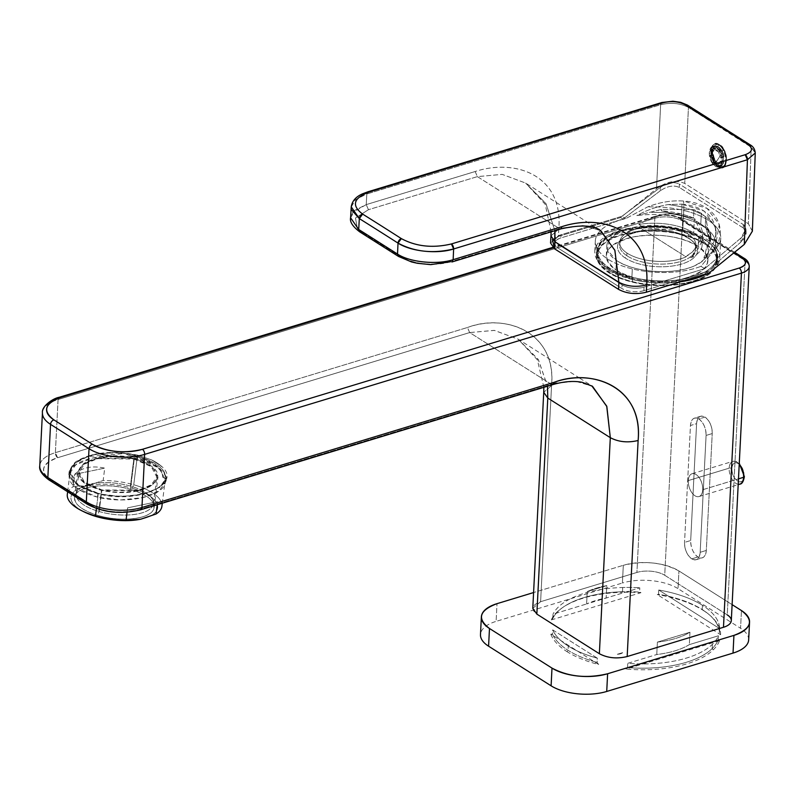 <?xml version="1.0" encoding="UTF-8"?>
<svg xmlns="http://www.w3.org/2000/svg" width="795" height="795" viewBox="0 0 795 795"><rect width="100%" height="100%" fill="white"/><g stroke="black" fill="none" stroke-linecap="round" stroke-linejoin="round"><path stroke-width="0.6" stroke-dasharray="3.98 2.98" d="M551.094 231.862L545.231 204.355L525.634 183.079L546.066 203.778L554.89 230.709L545.917 203.53L525.634 183.079L502.211 174.383L477.388 176.619L559.501 228.642L450.566 261.734L559.501 228.642L477.388 176.619L475.162 171.521C516.174 158.086 563.546 175.794 558.776 229.228L558.368 236.433L620.617 217.532L656.511 188.783C666.478 181.459 675.889 179.68 684.724 183.426L748.373 223.753L684.724 183.426L688.45 107.434L751.195 147.194L719.833 127.13L718.799 124.765L719.833 127.13L688.45 107.434L684.724 183.426C675.879 179.68 666.478 181.459 656.511 188.783L620.617 217.532L623.022 219.052L560.773 237.963L561.161 234.724L560.773 237.963C553.668 240.656 552.664 243.966 557.762 247.891L558.219 244.423A15.522 6.996 -177.1 0 1 555.089 239.543A15.522 6.996 -177.1 0 1 561.161 234.724L621.948 216.26L625.695 218.625L621.948 216.26L561.161 234.724C554.224 237.347 553.25 240.587 558.219 244.423L622.187 284.948C628.626 288.347 635.871 289.082 643.92 287.154L704.708 268.69L700.971 266.325A62.576 28.213 -177.1 0 1 632.313 268.919A62.576 28.213 -177.1 0 1 618.043 264.347A62.576 28.213 -177.1 0 1 625.695 218.625A62.576 28.213 2.9 0 0 595.306 240.984A62.576 28.213 2.9 0 0 618.043 264.347A62.576 28.213 2.9 0 0 632.313 268.919A62.576 28.213 2.9 0 0 700.971 266.325L714.794 249.541L719.276 224.558L707.073 208.399L683.581 201.036C671.656 200.221 659.651 202.198 647.577 206.948L625.695 218.625L647.577 206.948C659.81 202.168 671.805 200.201 683.581 201.036C713.532 202.695 729.234 226.337 714.794 249.541A62.576 28.213 2.9 0 0 720.747 238.371A62.576 28.213 2.9 0 0 683.74 210.446A39.73 13.714 103.6 0 0 683.581 201.036A39.73 13.714 103.6 0 1 683.74 210.446A62.576 28.213 2.9 0 0 647.577 206.948A62.576 28.213 2.9 0 1 683.74 210.446L682.756 229.854L651.194 226.267L621.233 230.093L606.883 235.867L595.853 246.877L596.836 259.409L609.646 270.996L631.787 279.383C660.148 286.588 697.155 282.533 711.843 270.598C730.039 257.57 715.58 237.288 682.756 229.854L683.74 210.446A62.576 28.213 2.9 0 1 720.747 238.371A62.576 28.213 2.9 0 1 714.794 249.541L700.971 266.325L704.708 268.69L643.92 287.154L643.97 290.682L706.228 271.771L740.94 242.068L740.88 238.083L704.708 268.69L740.88 238.083L740.94 242.068L706.228 271.771L643.97 290.682C635.732 292.649 628.318 291.894 621.72 288.416A15.89 7.165 2.9 0 0 643.97 290.682L643.92 287.154A15.522 6.996 2.9 0 1 622.187 284.948L621.72 288.416L622.187 284.948L558.219 244.423L557.762 247.891L621.72 288.416L557.762 247.891A15.89 7.165 -177.1 0 1 554.552 242.902A15.89 7.165 -177.1 0 1 560.773 237.963L623.022 219.052L620.617 217.532L558.368 236.433L552.386 239.563M657.435 216.25C665.683 214.282 673.097 215.038 679.685 218.506L733.884 252.84L679.685 218.506A3.975 2.773 -57.6 0 1 681.633 218.695A3.975 2.773 122.4 0 0 679.685 218.506A15.89 7.165 -177.1 0 0 657.435 216.25L553.26 247.891L657.435 216.25A3.975 2.216 73.1 0 0 656.104 215.992A3.975 2.216 73.1 0 1 657.435 216.25M654.851 218.267A19.865 8.954 -177.1 0 1 682.667 221.089A3.975 2.773 122.4 0 0 681.633 218.695A3.975 2.773 -57.6 0 1 682.667 221.089L664.719 575.262L727.246 614.873L745.183 260.7L682.667 221.089L664.719 575.262A19.865 8.954 2.9 0 0 636.914 572.44L654.851 218.267A3.975 2.216 73.1 0 1 656.104 215.992A3.975 2.216 73.1 0 0 654.851 218.267L58.075 399.527A39.73 17.917 2.9 0 0 42.443 412.754A39.73 17.917 -177.1 0 1 58.075 399.527L55.382 452.653A39.73 17.917 2.9 0 0 39.75 465.88A39.73 17.917 2.9 0 1 55.382 452.653L58.075 399.527L654.851 218.267L636.914 572.44L540.61 601.696L636.914 572.44A19.865 8.954 -177.1 0 1 664.719 575.262L727.246 614.873L745.183 260.7A3.975 2.773 122.4 0 0 744.18 258.325A3.975 2.773 -57.6 0 1 745.183 260.7L682.667 221.089A19.865 8.954 -177.1 0 0 654.851 218.267M749.238 266.504A19.865 8.954 2.9 0 0 745.183 260.7M694.522 418.12A12.909 7.195 73.1 0 0 690.457 425.524L696.599 423.656L690.686 540.53L696.599 423.656C697.424 416.958 700.216 414.771 704.996 417.097C709.716 420.784 712.121 426.279 712.231 433.563L706.308 550.438C705.493 557.136 702.691 559.322 697.911 556.997C693.2 553.31 690.785 547.815 690.686 540.53L684.535 542.399L690.686 540.53A12.909 7.195 73.1 0 0 697.911 556.997L691.769 558.865A12.909 7.195 73.1 0 1 684.535 542.399C684.644 549.683 687.059 555.168 691.769 558.865L697.911 556.997A12.909 7.195 73.1 0 0 702.253 557.842A12.909 7.195 73.1 0 0 706.308 550.438L712.231 433.563L706.089 435.431L700.166 552.306L706.308 550.438L700.166 552.306A12.909 7.195 73.1 0 1 696.102 559.71A12.909 7.195 73.1 0 1 691.769 558.865C696.549 561.191 699.352 559.004 700.166 552.306L706.089 435.431L712.231 433.563A12.909 7.195 73.1 0 0 704.996 417.097L698.855 418.965A12.909 7.195 73.1 0 1 706.089 435.431C705.98 428.137 703.565 422.652 698.855 418.965C694.075 416.64 691.272 418.826 690.457 425.524L684.535 542.399L690.457 425.524L696.599 423.656A12.909 7.195 73.1 0 1 700.663 416.252A12.909 7.195 73.1 0 1 704.996 417.097L698.855 418.965A12.909 7.195 73.1 0 0 694.522 418.12L700.663 416.252M731.301 620.676A19.865 8.954 2.9 0 0 727.246 614.873M543.85 387.334L537.39 359.857L518.171 339.187L538.235 359.41L547.497 386.221L538.444 359.747L518.171 339.187L494.222 330.372L469.666 332.568L551.432 384.363L139.364 509.525A35.755 16.119 -177.1 0 1 89.318 504.457C103.847 512.209 120.522 513.898 139.364 509.525L551.432 384.363L469.666 332.568L57.608 457.721L55.382 452.653A3.975 2.216 -106.9 0 0 57.608 457.721A35.755 16.119 2.9 0 0 50.82 480.061A35.755 16.119 2.9 0 0 50.83 480.071L89.308 504.447L50.83 480.071A3.975 2.773 -57.6 0 1 48.883 479.882L48.863 479.862M551.551 385.645L540.61 601.696L551.551 385.645C556.888 332.608 505.58 312.833 467.45 327.5C507.617 312.962 556.301 332.926 551.551 385.645L543.73 392.263L551.551 385.645M55.382 452.653L467.45 327.5L55.382 452.653M579.774 378.221L518.171 339.187L494.401 330.402L469.666 332.568L57.608 457.721C41.648 463.922 39.382 471.365 50.82 480.061M97.477 497.163C73.498 490.267 64.723 480.945 71.143 469.189C79.093 457.423 112.194 452.097 137.386 458.576C161.365 465.472 170.15 474.794 163.72 486.54C155.77 498.306 122.668 503.642 97.477 497.163L97.904 493.765L76.211 484.284L69.205 471.346L76.072 461.537L92.528 454.7L114.808 452.395L137.813 455.177L151.706 459.957L137.813 455.177C111.946 450.05 91.226 452.276 75.654 461.835C62.845 474.635 70.258 485.278 97.904 493.765C137.764 504.616 184.231 483.887 160.749 465.681L166.523 477.596L159.646 487.405L143.209 494.242L120.929 496.537L97.904 493.765L97.477 497.163L120.492 499.946L142.762 497.64L159.219 490.803L166.095 480.995L159.08 468.056L137.386 458.576L137.813 455.177L137.386 458.576L114.371 455.793L92.091 458.099L75.644 464.936L68.777 474.744L75.783 487.683L97.477 497.163M532.789 608.304L540.61 601.696C531.726 605.055 530.474 609.199 536.844 614.108M469.666 332.568L467.45 327.5L469.666 332.568M552.714 384.641L551.432 384.363L553.708 383.717L551.432 384.363L552.764 384.621M140.665 509.794A3.975 2.216 73.1 0 1 139.364 509.525L140.745 509.764M87.38 504.278A3.975 2.773 122.4 0 0 89.308 504.447A3.975 2.773 -57.6 0 1 87.38 504.278M556.311 383.051L576.107 381.222L591.788 385.853M160.749 465.681A48.674 19.497 7.2 0 0 151.706 459.957L160.749 465.681L151.706 459.957A48.674 19.497 7.2 0 1 160.749 465.681M579.784 378.231L592.494 386.281L575.332 381.173L553.708 383.717M98.312 493.377C74.551 486.51 66.035 477.278 72.752 465.671C82.69 455.585 100.249 451.52 125.421 453.488L128.134 455.207L136.184 456.747C153.673 461.418 162.468 468.185 162.577 477.03L165.29 478.749C162.915 492.661 126.266 500.681 98.312 493.377C126.276 500.681 162.915 492.661 165.29 478.749L162.577 477.03A44.699 17.907 7.2 0 0 136.134 457.125A44.699 17.907 7.2 0 0 128.134 455.207L125.421 453.488L137.326 456.151C157.142 462.332 166.463 469.865 165.29 478.749A47.68 19.1 7.2 0 0 165.509 477.676A47.68 19.1 7.2 0 0 137.326 456.151A47.68 19.1 7.2 0 0 125.421 453.488L87.927 456.529L75.406 462.978L70.189 471.415L77.065 484.085L98.312 493.377L96.414 508.522L98.312 493.377M136.184 456.747L128.134 455.207A44.699 17.907 7.2 0 1 136.134 457.125L136.134 457.125A44.699 17.907 7.2 0 1 162.577 477.03C162.468 468.185 153.673 461.418 136.184 456.747M127.051 512.228L127.607 507.846L157.629 501.635L127.607 507.846L157.629 501.635L157.231 504.765L157.629 501.635L127.607 507.846L127.051 512.228M161.912 506.286A47.68 19.1 7.2 0 0 133.739 484.771L137.326 456.151L133.739 484.771A47.68 19.1 7.2 0 0 103.171 480.478L87.907 485.666A43.755 17.53 7.2 0 0 87.897 485.666A44.083 17.659 7.2 0 0 87.887 485.675A43.705 17.51 7.2 0 0 84.359 512.02A43.705 17.51 7.2 0 1 87.887 485.675L103.171 480.478L104.721 468.126C91.872 465.403 81.865 467.47 74.7 474.327L104.721 468.126L74.7 474.327L73.15 486.689L87.887 485.675L73.15 486.689A47.68 19.1 7.2 0 0 67.307 494.391A47.68 19.1 7.2 0 1 73.15 486.689L74.7 474.327C81.855 467.47 91.862 465.403 104.721 468.126L103.171 480.478A47.68 19.1 7.2 0 1 133.739 484.771L131.881 488.15A43.705 17.51 7.2 0 0 87.907 485.666L87.907 485.666A43.705 17.51 7.2 0 1 131.881 488.15L133.739 484.771A47.68 19.1 7.2 0 1 156.068 513.997M141.013 519.145A43.705 17.51 7.2 0 0 131.881 488.15A43.705 17.51 7.2 0 1 140.804 519.185M130.44 489.322C148.943 495.235 156.506 502.211 153.137 510.241C148.377 519.304 119.916 522.057 98.252 515.538C79.748 509.625 72.186 502.649 75.555 494.619C80.315 485.556 108.776 482.803 130.44 489.322L134.315 458.556L152.193 466.377L157.976 477.04L152.302 485.149L138.777 490.763L101.412 490.386L83.525 482.565L77.741 471.892L83.415 463.793L96.95 458.178L134.315 458.556C114.49 454.521 97.994 455.952 84.826 462.869C71.898 473.621 77.423 482.794 101.412 490.386C121.228 494.42 137.724 492.979 150.891 486.073C163.82 475.311 158.294 466.148 134.315 458.556L130.44 489.322A40.128 16.079 7.2 0 0 74.531 497.422A40.128 16.079 7.2 0 0 98.252 515.538L101.412 490.386L98.252 515.538A40.128 16.079 7.2 0 0 154.16 507.429A40.128 16.079 7.2 0 0 130.44 489.322M133.818 459.033C152.133 464.201 159.378 471.326 155.572 480.399C150.374 490.426 122.837 495.315 101.899 489.909C83.594 484.731 76.34 477.616 80.146 468.533C85.343 458.516 112.88 453.617 133.818 459.033L97.596 458.655L84.429 464.121L78.934 471.972L84.538 482.327L101.899 489.909L138.121 490.286L151.288 484.821L156.784 476.97L151.179 466.615L133.818 459.033L130.42 486.093L133.818 459.033M99.176 511.543L101.899 489.909L99.176 511.543A38.935 15.602 7.2 0 0 153.435 503.672A38.935 15.602 7.2 0 0 130.42 486.093A38.935 15.602 7.2 0 0 76.171 493.963A38.935 15.602 7.2 0 0 99.176 511.543A38.935 15.602 7.2 0 0 150.185 508.88A38.935 15.602 7.2 0 0 130.42 486.093A38.935 15.602 7.2 0 0 79.411 488.756A38.935 15.602 7.2 0 0 99.176 511.543M600.811 230.709L583.918 225.581L561.777 227.986L559.501 228.642L560.833 228.9M450.566 261.734C435.879 266.633 410.687 263.841 400.501 256.646C415.139 264.427 431.824 266.126 450.566 261.734L451.898 261.992M600.742 230.669L525.634 183.079L502.231 174.383L477.388 176.619L368.453 209.701L355.494 218.009L357.382 228.582L361.675 232.051L400.501 256.646L398.553 256.467M560.783 228.91L582.566 225.502L600.295 230.391M660.635 104.741A3.975 2.216 73.1 0 1 661.887 102.495L660.635 104.741L366.833 193.98L660.635 104.741C670.94 102.247 680.212 103.151 688.45 107.434L687.387 105.049L688.45 107.434C680.202 103.151 670.93 102.247 660.635 104.741L656.511 188.783L660.635 104.741M351.221 206.859L355.643 199.515L366.833 193.98A3.975 2.216 73.1 0 1 368.035 191.744M550.547 243.022L558.368 236.433L558.776 229.228L550.955 235.877L558.776 229.228C563.526 174.83 514.971 158.354 475.162 171.521L366.227 204.613L475.162 171.521L477.388 176.619L368.453 209.701L366.227 204.613L352.751 212.494L350.595 217.8L355.017 210.188L366.227 204.613L366.833 193.98L355.544 199.595L351.211 207.058L351.539 209.84M398.613 256.497A3.975 2.773 -57.6 0 0 400.501 256.646L361.675 232.051A3.975 2.773 -57.6 0 1 359.728 231.862L359.668 231.822M368.085 191.734L366.833 193.98L366.227 204.613L368.453 209.701L355.484 218.029L357.392 228.582M357.392 228.592L361.675 232.051M751.195 147.194L750.192 144.839L755.25 152.998L751.195 147.194L751.066 150.851L751.195 147.194M748.661 639.866A39.73 17.917 2.9 0 0 743.911 630.753A39.73 17.917 2.9 0 0 740.562 628.269L741.457 610.56L740.562 628.269L678.036 588.658L678.93 570.949L678.036 588.658A39.73 17.917 -177.1 0 0 622.415 583.013L623.31 565.305L533.584 592.553L623.31 565.305A39.73 17.917 -177.1 0 1 678.93 570.949L732.106 604.637L678.93 570.949C662.454 562.264 643.91 560.376 623.31 565.305L622.415 583.013L496.11 621.372L497.004 603.663L496.11 621.372A39.73 17.917 -177.1 0 0 486.123 626.013A39.73 17.917 -177.1 0 0 480.478 634.599M719.485 640.691L626.072 669.062L627.523 667.581L627.732 663.328L656.759 654.514L657.385 642.121L689.971 632.224L689.344 644.616L718.362 635.801L718.143 640.055L719.485 640.691A85.621 38.607 -177.1 0 1 713.194 649.903A85.621 38.607 -177.1 0 1 626.072 669.062L627.523 667.581A84.429 38.071 2.9 0 0 712.161 648.581L713.194 649.903L712.161 648.581A84.429 38.071 -177.1 0 1 627.523 667.581L627.732 663.328A84.429 38.071 2.9 0 0 712.38 644.328A84.429 38.071 2.9 0 0 718.362 635.801L689.344 644.616A65.558 29.554 -177.1 0 1 656.759 654.514L627.732 663.328A84.429 38.071 2.9 0 0 712.38 644.328A84.429 38.071 2.9 0 0 718.362 635.801L718.143 640.055A84.429 38.071 -177.1 0 1 712.161 648.581L712.38 644.328L712.161 648.581A84.429 38.071 2.9 0 0 718.143 640.055L719.485 640.691M703.138 610.331A85.621 38.607 -177.1 0 1 709.875 615.26A85.621 38.607 -177.1 0 1 720.628 634.718L719.485 632.899L720.628 634.718L657.266 594.571L658.508 594.263L657.266 594.571A85.621 38.607 2.9 0 1 703.138 610.331L702.243 609.556A84.429 38.071 -177.1 0 1 708.892 614.416A84.429 38.071 -177.1 0 1 719.485 632.899L719.694 628.646L658.727 590.019L658.508 594.263A84.429 38.071 -177.1 0 1 702.243 609.556L702.462 605.313A84.429 38.071 2.9 0 0 658.727 590.019L719.694 628.646A84.429 38.071 2.9 0 0 702.462 605.313L702.243 609.556L703.138 610.331M598.655 664.491L550.816 634.181L552.475 634.132L552.684 629.888L597.313 658.161L597.095 662.414L598.655 664.491A85.621 38.607 -177.1 0 1 567.044 651.671L568.047 650.32L568.266 646.067A84.429 38.071 2.9 0 0 597.313 658.161L552.684 629.888L552.475 634.132A84.429 38.071 2.9 0 0 568.047 650.32A84.429 38.071 2.9 0 0 597.095 662.414A84.429 38.071 -177.1 0 1 568.047 650.32A84.429 38.071 -177.1 0 1 552.475 634.132L550.816 634.181A85.621 38.607 2.9 0 0 567.044 651.671L568.047 650.32L568.266 646.067A84.429 38.071 -177.1 0 1 552.684 629.888A84.429 38.071 2.9 0 0 568.266 646.067A84.429 38.071 2.9 0 0 597.313 658.161L597.095 662.414L598.655 664.491M551.273 619.931L640.969 592.682L639.568 592.066L639.786 587.813L606.168 598.029L606.794 585.627L587.247 591.569L586.621 603.962L552.992 614.177L552.773 618.431L551.273 619.931L552.773 618.431A84.429 38.071 -177.1 0 1 622.475 591.758A84.429 38.071 -177.1 0 1 639.568 592.066A84.429 38.071 2.9 0 0 622.475 591.758L622.237 592.275A85.621 38.607 2.9 0 0 562.284 607.787A85.621 38.607 2.9 0 0 551.273 619.931M657.385 642.121A65.558 29.554 2.9 0 0 689.971 632.224L657.385 642.121L656.759 654.514C670.274 652.894 681.136 649.594 689.344 644.616L689.971 632.224A65.558 29.554 -177.1 0 1 657.385 642.121M719.485 632.899A84.429 38.071 2.9 0 0 702.243 609.556A84.429 38.071 2.9 0 0 658.508 594.263L658.727 590.019A84.429 38.071 -177.1 0 1 702.462 605.313A84.429 38.071 2.9 0 1 719.694 628.646L719.485 632.899M586.621 603.962L587.247 591.569L606.794 585.627A65.558 29.554 2.9 0 0 587.247 591.569A65.558 29.554 2.9 0 1 606.794 585.627L606.168 598.029A65.558 29.554 2.9 0 0 586.621 603.962L639.786 587.813L639.568 592.066L640.969 592.682A85.621 38.607 2.9 0 0 622.237 592.275L622.475 591.758A84.429 38.071 2.9 0 0 563.347 607.052A84.429 38.071 2.9 0 0 552.773 618.431L552.992 614.177L586.621 603.962M622.684 587.505L622.475 591.758L622.684 587.505A84.429 38.071 -177.1 0 1 639.786 587.813A84.429 38.071 2.9 0 0 622.684 587.505A84.429 38.071 2.9 0 0 552.992 614.177A84.429 38.071 -177.1 0 1 622.684 587.505M714.655 144.114L715.063 143.984C719.336 143.955 722.089 145.445 723.301 148.446C727.763 158.424 727.405 164.794 722.228 167.556A12.313 6.857 73.1 0 0 722.705 148.397L722.297 148.526A12.313 6.857 73.1 0 0 714.655 144.114A12.313 6.857 73.1 0 0 713.383 144.77C709.706 148.615 710.005 154.767 714.288 163.223L711.227 148.407L713.383 144.77L711.217 148.446L714.218 163.174L713.552 162.667L710.879 149.748L717.428 146.727L712.678 146.369L709.299 152.272L712.221 163.064L715.271 166.215A10.723 5.972 73.1 0 1 712.211 163.064L713.552 162.667L716.613 165.807L715.271 166.215L716.613 165.807L721.284 167.656C726.024 165.171 726.888 159.765 723.877 151.428C727.008 159.924 726.193 165.37 721.443 167.755L721.87 168.053C729.035 167.596 726.779 148.685 719.087 144.491C726.779 148.695 729.025 167.606 721.87 168.053L718.114 167.109L721.87 168.053L721.443 167.755L722.228 167.556A12.313 6.857 73.1 0 1 714.586 163.144A12.313 6.857 73.1 0 1 715.063 143.984A12.313 6.857 73.1 0 1 722.705 148.397A12.313 6.857 73.1 0 1 722.228 167.556A12.313 6.857 73.1 0 1 714.586 163.144L715.828 162.279A59.595 23.602 146.3 0 0 720.439 155.224A59.595 23.602 146.3 0 0 723.321 148.695C715.122 136.67 708.554 152.918 715.828 162.279C724.026 174.314 730.595 158.056 723.321 148.695A59.595 23.602 -33.7 0 1 720.439 155.224A59.595 23.602 -33.7 0 1 715.828 162.279L714.288 163.233L718.114 167.109L714.476 163.373L711.316 148.079L719.087 144.491L717.428 146.727L716.275 147.075C722.496 150.126 724.712 166.374 718.442 167.01C724.523 166.642 722.794 150.633 716.275 147.075C709.836 142.414 706.566 155.254 712.221 163.064L714.218 163.174C710.014 155.432 709.726 149.291 713.383 144.77A12.313 6.857 73.1 0 1 722.297 148.526L722.705 148.397A12.313 6.857 -106.9 0 0 715.063 143.984A12.313 6.857 -106.9 0 0 714.586 163.144L714.288 163.233A12.313 6.857 73.1 0 1 714.288 163.223L714.476 163.373C707.739 154.121 711.445 138.976 719.087 144.491L717.428 146.727L713.84 146.022L710.521 152.729L713.552 162.667L717.686 166.731L721.284 167.656L717.686 166.731L714.218 163.174L717.686 166.731L716.613 165.807L719.773 166.612C725.805 166.254 723.947 150.295 717.428 146.727C724.106 150.643 725.736 166.066 719.773 166.612L721.284 167.656C725.994 165.549 726.849 160.143 723.877 151.428A12.313 6.857 73.1 0 0 722.297 148.526A12.313 6.857 73.1 0 1 723.877 151.428C726.69 156.794 726.63 166.851 721.443 167.755L717.806 166.841L721.443 167.755M719.773 166.612L718.442 167.01A10.723 5.972 -106.9 0 1 715.271 166.215L718.442 167.01M723.251 157.251L723.997 156.227L721.512 149.947C717.865 145.356 714.963 145.088 712.797 149.132L713.662 151.179A7.95 4.422 73.1 0 1 720.856 151.139A7.95 4.422 73.1 0 1 722.983 157.072L721.304 158.126L723.659 157.321L720.518 157.817L722.983 157.072A7.95 4.422 73.1 0 0 720.856 151.139L718.412 151.885L720.886 158.056L721.641 157.042L719.117 150.603L713.035 146.946L710.243 149.818L712.797 149.132A9.938 5.535 -106.9 0 1 715.52 146.35A9.938 5.535 -106.9 0 1 721.512 149.947L719.117 150.603L721.641 157.042L720.886 158.056L723.251 157.251L723.997 156.227L721.641 157.042L723.997 156.227A9.938 5.535 -106.9 0 0 721.512 149.947L719.117 150.603C715.411 145.922 712.449 145.664 710.243 149.818L712.797 149.132L713.393 151L710.839 151.686L713.662 151.179A7.95 4.422 73.1 0 1 715.927 148.297A7.95 4.422 73.1 0 1 720.856 151.139L718.412 151.885C715.212 147.969 712.807 147.979 711.207 151.924L713.662 151.179L711.207 151.924L713.473 149.033L718.412 151.885L720.886 158.056M723.669 162.667L722.804 160.62A7.95 4.422 73.1 0 1 715.609 160.65A7.95 4.422 73.1 0 1 713.483 154.717L712.469 155.572L714.953 161.842C718.591 166.433 721.502 166.712 723.669 162.667A9.938 5.535 -106.9 0 1 721.284 165.34A9.938 5.535 -106.9 0 1 714.953 161.842L712.429 162.687L718.859 166.234L721.304 163.472L723.669 162.667L723.072 160.789L720.34 161.365L723.072 160.789L720.707 161.594L721.304 163.472L723.669 162.667M712.469 155.572L709.905 156.247L712.429 162.687L709.905 156.247L712.469 155.572A9.938 5.535 -106.9 0 0 714.953 161.842L712.429 162.687C716.136 167.367 719.097 167.626 721.304 163.472L720.34 161.365L718.064 164.247L713.135 161.405L715.609 160.65A7.95 4.422 73.1 0 1 713.483 154.717L710.65 155.234L713.483 154.717L711.018 155.462L713.135 161.405L710.65 155.234L713.214 154.548L712.469 155.572M743.971 476.066C744.925 464.876 732.155 456.787 731.947 468.444C730.993 479.633 743.762 487.723 743.971 476.066A9.938 5.535 73.1 0 1 737.512 481.104A9.938 5.535 73.1 0 1 731.947 468.444A9.938 5.535 73.1 0 1 738.406 463.396A9.938 5.535 73.1 0 1 743.971 476.066A1.988 0.894 2.9 0 1 744.378 476.642A1.988 0.894 2.9 0 0 743.971 476.066M692.038 473.741L732.92 461.329A11.915 6.638 73.1 0 0 729.164 468.166L688.291 480.578A11.915 6.638 73.1 0 1 696.042 474.526A11.915 6.638 73.1 0 1 702.72 489.72A11.915 6.638 73.1 0 1 694.969 495.772A11.915 6.638 73.1 0 1 688.291 480.578A11.915 6.638 73.1 0 1 692.038 473.741A11.915 6.638 73.1 0 1 699.421 478.004A11.915 6.638 73.1 0 1 702.72 489.72A11.915 6.638 73.1 0 1 698.964 496.557A11.915 6.638 73.1 0 1 691.58 492.294A11.915 6.638 73.1 0 1 688.291 480.578L729.164 468.166A11.915 6.638 73.1 0 0 732.463 479.882A11.915 6.638 73.1 0 0 739.847 484.135A11.915 6.638 73.1 0 1 732.463 479.882A11.915 6.638 73.1 0 1 729.164 468.166A1.988 0.894 -177.1 0 1 731.947 468.444A1.988 0.894 -177.1 0 0 729.164 468.166A11.915 6.638 73.1 0 1 732.92 461.329A11.915 6.638 73.1 0 1 739.231 464.161A11.915 6.638 73.1 0 0 732.92 461.329L736.031 461.339L739.27 463.266M723.321 148.695A11.349 6.32 -106.9 0 0 713.791 146.817A11.349 6.32 -106.9 0 0 715.828 162.279A11.349 6.32 73.1 0 0 725.358 164.158A11.349 6.32 73.1 0 0 723.321 148.695M722.804 160.62A7.95 4.422 73.1 0 1 720.538 163.502A7.95 4.422 73.1 0 1 715.609 160.65L713.135 161.405C716.335 165.32 718.73 165.3 720.34 161.365L722.804 160.62M710.65 155.234L709.905 156.247L710.263 155.154L713.214 154.548M710.243 149.818L711.207 151.924L710.243 149.818M714.288 163.223L718.114 167.109L714.288 163.223M702.72 489.72L738.485 478.858L702.72 489.72M752.368 231.196L748.373 223.753L751.066 150.851L748.373 223.753L752.368 231.136M58.075 399.527A3.975 2.216 73.1 0 1 59.287 397.262A3.975 2.216 73.1 0 0 58.075 399.527M679.407 187.481L679.278 184.013L743.245 224.538L743.375 228.006L679.407 187.481C673.822 184.847 667.412 185.98 660.158 190.88C667.333 185.99 673.753 184.857 679.407 187.481L743.375 228.006C747.688 231.713 746.883 236.393 740.94 242.068L746.137 232.597L743.375 228.006L743.245 224.538L745.929 228.98L740.88 238.083C746.644 232.637 747.439 228.115 743.245 224.538L679.278 184.013L679.407 187.481M660.605 187.222C667.651 182.512 673.872 181.449 679.278 184.013C673.792 181.459 667.562 182.532 660.605 187.222L660.158 190.88L623.022 219.052L660.158 190.88L660.605 187.222L621.948 216.26L660.605 187.222M708.633 273.291L706.228 271.771L708.633 273.291M706.795 273.848A62.576 28.213 2.9 0 0 719.763 257.789A62.576 28.213 2.9 0 0 682.756 229.854A62.576 28.213 2.9 0 0 621.233 230.093A62.576 28.213 2.9 0 0 606.883 235.867A62.576 28.213 2.9 0 0 594.779 251.449A62.576 28.213 2.9 0 0 631.787 279.383L632.313 268.919L631.787 279.383A62.576 28.213 2.9 0 0 680.878 281.718M681.852 204.106C704.787 206.77 716.096 216.995 715.778 234.793C714.397 242.714 710.452 250.495 703.933 258.137L706.765 247.285L709.786 240.04L705.721 217.095L701.319 213.269L693.965 209.651L661.43 209.393L636.805 215.594C646.742 210.128 657.167 206.452 668.078 204.573L681.852 204.106L668.078 204.573C657.167 206.452 646.742 210.128 636.805 215.594L661.43 209.393L693.965 209.651L701.319 213.269L705.721 217.095L709.716 241.481L705.294 225.661L705.721 217.095L705.294 225.661L709.716 241.481A52.639 23.731 2.9 0 0 705.294 225.661A52.639 23.731 2.9 0 1 710.869 237.099A52.639 23.731 2.9 0 1 709.716 241.481L709.786 240.04L706.765 247.285L703.933 258.137A57.608 25.977 2.9 0 0 715.51 243.548A57.608 25.977 2.9 0 0 704.569 227.251A57.608 25.977 2.9 0 0 681.444 217.83L681.991 207.028A43.705 15.085 103.6 0 0 681.852 204.106A43.705 15.085 103.6 0 1 681.991 207.028A57.608 25.977 2.9 0 0 668.078 204.573A57.608 25.977 2.9 0 1 681.991 207.028A57.608 25.977 2.9 0 1 716.056 232.736A57.608 25.977 2.9 0 1 715.778 234.793A57.608 25.977 2.9 0 0 715.977 230.62A57.608 25.977 2.9 0 0 681.991 207.028L681.444 217.83A57.608 25.977 2.9 0 0 636.805 215.594A57.608 25.977 -177.1 0 1 681.444 217.83A57.608 25.977 -177.1 0 1 704.569 227.251A57.608 25.977 -177.1 0 1 708.295 230.043A57.608 25.977 -177.1 0 1 703.933 258.137C710.452 250.495 714.397 242.714 715.778 234.793L715.371 227.052L704.34 211.202L681.852 204.106M700.783 223.971L704.569 227.251L700.783 223.971A52.639 23.731 -177.1 0 1 704.181 226.525A52.639 23.731 -177.1 0 1 706.765 247.285A52.639 23.731 2.9 0 0 710.78 238.868A52.639 23.731 2.9 0 0 700.783 223.971L701.319 213.269L700.783 223.971A52.639 23.731 2.9 0 0 651.652 212.364A52.639 23.731 -177.1 0 1 700.783 223.971M661.351 210.834L661.43 209.393L661.351 210.834L693.538 218.218A52.639 23.731 2.9 0 0 661.351 210.834L693.538 218.218L693.965 209.651L693.538 218.218A52.639 23.731 2.9 0 0 661.351 210.834M702.084 245.526A44.301 19.974 2.9 0 1 691.312 257.719L687.486 255.294L686.025 256.855L640.631 228.095L686.025 256.855A38.14 17.202 -177.1 0 1 626.947 253.019A38.14 17.202 -177.1 0 1 626.212 233.253A38.14 17.202 -177.1 0 1 640.631 228.095A38.14 17.202 2.9 0 0 626.212 233.253A38.14 17.202 2.9 0 0 619.702 242.227A38.14 17.202 2.9 0 0 626.947 253.019A38.14 17.202 2.9 0 0 686.025 256.855L687.486 255.294A38.14 17.202 2.9 0 0 695.933 245.218A38.14 17.202 2.9 0 0 688.689 234.426A38.14 17.202 2.9 0 0 642.648 226.883L640.631 228.095L642.648 226.883C660.933 224.667 676.277 227.171 688.689 234.426C698.696 241.928 698.288 248.885 687.486 255.294L691.312 257.719A44.301 19.974 2.9 0 0 693.677 232.995A44.301 19.974 2.9 0 0 638.822 224.468L642.648 226.883L638.822 224.468C659.87 212.484 678.393 210.536 694.403 218.615C678.403 210.536 659.88 212.484 638.822 224.468A44.301 19.974 2.9 0 1 693.677 232.995L694.403 218.615C706.189 229.139 705.155 242.177 691.312 257.719L702.611 235.091L694.403 218.615L693.677 232.995A44.301 19.974 2.9 0 1 702.084 245.526L702.611 235.091M626.818 255.682L626.947 253.019L626.818 255.682A38.14 17.202 2.9 0 0 669.002 263.721A38.14 17.202 2.9 0 0 695.754 248.756A38.14 17.202 2.9 0 0 688.51 237.963L688.689 234.426L688.51 237.963A38.14 17.202 2.9 0 0 646.325 229.934A38.14 17.202 2.9 0 0 619.573 244.9A38.14 17.202 2.9 0 0 626.818 255.682L625.118 257.918A40.128 18.096 2.9 0 0 681.106 264.208A40.128 18.096 2.9 0 0 690.03 239.275A40.128 18.096 2.9 0 0 634.042 232.985A40.128 18.096 2.9 0 0 625.118 257.918A40.128 18.096 2.9 0 0 679.109 264.745A40.128 18.096 2.9 0 0 692.624 241.223A40.128 18.096 2.9 0 0 690.03 239.275A40.128 18.096 2.9 0 0 623.449 237.715A40.128 18.096 2.9 0 0 625.118 257.918L626.818 255.682A38.14 17.202 2.9 0 0 678.125 262.171A38.14 17.202 2.9 0 0 690.974 239.812A38.14 17.202 2.9 0 0 688.51 237.963L690.03 239.275L688.51 237.963A38.14 17.202 2.9 0 0 625.228 236.483A38.14 17.202 2.9 0 0 626.818 255.682M615.956 269.972C633.993 280.277 655.736 283.408 681.186 279.343C709.21 271.552 714.894 260.551 698.219 246.351C680.192 236.036 658.449 232.915 632.989 236.98C604.965 244.771 599.291 255.771 615.956 269.972L616.443 260.412A50.85 22.926 2.9 0 0 672.699 271.125A50.85 22.926 2.9 0 0 708.365 251.17A50.85 22.926 2.9 0 0 698.706 236.781A50.85 22.926 2.9 0 0 622.256 230.669A50.85 22.926 2.9 0 0 609.517 239.225A50.85 22.926 2.9 0 0 606.784 246.023A50.85 22.926 2.9 0 0 616.443 260.412L607.33 249.968L609.517 239.225L622.256 230.669L662.006 225.909L698.706 236.781C713.254 248.1 711.217 258.047 692.584 266.643C671.725 275.338 633.108 272.178 616.443 260.412L615.956 269.972A50.85 22.926 2.9 0 0 672.212 280.685A50.85 22.926 2.9 0 0 707.878 260.73A50.85 22.926 2.9 0 0 698.219 246.351L698.706 236.781L698.219 246.351A50.85 22.926 2.9 0 0 641.972 235.638A50.85 22.926 2.9 0 0 606.297 255.583A50.85 22.926 2.9 0 0 615.956 269.972M619.037 653.768A6.758 3.041 2.9 0 0 620.965 653.182L617.318 654.285A7.453 3.359 2.9 0 0 622.674 652.665L617.318 654.285A7.453 3.359 2.9 0 0 622.674 652.665L619.037 653.768M632.413 282.136C660.337 289.251 696.847 285.027 710.621 273.083C724.951 257.341 715.331 244.383 681.762 234.187C653.838 227.072 617.327 231.295 603.554 243.24C589.234 258.981 598.854 271.94 632.413 282.136L632.591 278.598A60.589 27.318 2.9 0 0 717.776 257.679A60.589 27.318 2.9 0 0 681.951 230.639A60.589 27.318 2.9 0 0 607.768 236.89A60.589 27.318 2.9 0 0 596.757 251.558A60.589 27.318 2.9 0 0 632.591 278.598L611.365 270.588L598.913 259.528L597.641 247.533L607.768 236.89L641.187 227.608L681.951 230.639C712.598 239.573 723.291 251.498 714.029 266.404C703.197 280.436 663.07 286.448 632.591 278.598L632.413 282.136A60.589 27.318 2.9 0 0 717.597 261.227A60.589 27.318 2.9 0 0 681.762 234.187L681.951 230.639L681.762 234.187A60.589 27.318 2.9 0 0 596.578 255.096A60.589 27.318 2.9 0 0 632.413 282.136M705.294 244.313A59.595 26.871 -177.1 0 1 692.038 281.351A59.595 26.871 -177.1 0 1 608.891 271.999A59.595 26.871 -177.1 0 1 622.147 234.972A59.595 26.871 -177.1 0 1 705.294 244.313L705.503 240.07A59.595 26.871 2.9 0 0 681.573 230.331L681.862 230.719A60.39 27.229 2.9 0 0 602.183 241.283A60.39 27.229 2.9 0 0 632.671 278.518A60.39 27.229 2.9 0 0 712.36 267.955A60.39 27.229 2.9 0 0 681.862 230.719A60.39 27.229 2.9 0 0 605.909 238.242A60.39 27.229 2.9 0 0 632.671 278.518A60.39 27.229 2.9 0 0 701.737 274.832A60.39 27.229 2.9 0 0 710.014 243.518A60.39 27.229 2.9 0 0 681.862 230.719L681.573 230.331A59.595 26.871 2.9 0 0 607.817 236.96A59.595 26.871 2.9 0 0 606.625 237.755A59.595 26.871 2.9 0 0 609.099 267.756A59.595 26.871 2.9 0 0 633.029 277.495L632.671 278.518L633.029 277.495A59.595 26.871 2.9 0 0 701.19 273.858A59.595 26.871 2.9 0 0 709.359 242.952A59.595 26.871 2.9 0 0 705.503 240.07A59.595 26.871 2.9 0 0 681.573 230.331A59.595 26.871 2.9 0 0 607.817 236.96A59.595 26.871 2.9 0 0 597.79 250.892A59.595 26.871 2.9 0 0 609.099 267.756A59.595 26.871 2.9 0 0 633.029 277.495A59.595 26.871 2.9 0 0 716.822 256.924A59.595 26.871 2.9 0 0 705.503 240.07L705.294 244.313A59.595 26.871 2.9 0 0 639.369 231.762A59.595 26.871 2.9 0 0 597.572 255.145A59.595 26.871 2.9 0 0 608.891 271.999L609.099 267.756L608.891 271.999A59.595 26.871 2.9 0 0 674.806 284.55A59.595 26.871 2.9 0 0 716.613 261.177A59.595 26.871 2.9 0 0 705.294 244.313M555.089 239.543L554.552 242.902M719.276 224.558L720.747 238.371L719.763 257.789M734.61 252.254L681.633 218.695C673.931 214.57 665.425 213.666 656.104 215.992L552.694 247.404M696.102 559.71L702.253 557.842M68.777 474.744L69.205 471.346M166.095 480.995L166.523 477.596M162.299 503.225L165.509 477.676M154.16 507.429L157.976 477.04M74.531 497.422L77.741 471.892M153.435 503.672L156.784 476.97M76.171 493.963L78.934 471.972M709.875 615.26L708.892 614.416M715.57 165.022L716.514 165.847M713.035 146.946L715.52 146.35M718.859 166.234L721.284 165.34M718.064 164.247L720.538 163.502M713.473 149.033L715.927 148.297M712.678 146.369L713.84 146.022M710.879 149.748L711.217 148.446M698.964 496.557L738.187 484.642M562.284 607.787L563.347 607.052M67.635 491.757L70.189 471.415M745.929 228.98L746.137 232.597M594.779 251.449L595.306 240.984M715.51 243.548L716.056 232.736M708.295 230.043L704.181 226.525M710.78 238.868L710.869 237.099M715.977 230.62L715.371 227.052M695.754 248.756L695.933 245.218M619.573 244.9L619.702 242.227M707.878 260.73L708.365 251.17M606.297 255.583L606.784 246.023M625.228 236.483L623.449 237.715M690.974 239.812L692.624 241.223M717.597 261.227L717.776 257.679M596.578 255.096L596.757 251.558M710.014 243.518L709.359 242.952M605.909 238.242L606.625 237.755M716.613 261.177L716.822 256.924M597.572 255.145L597.79 250.892"/><path stroke-width="1.19" d="M733.884 252.84L742.212 258.117C747.3 262.052 746.296 265.361 739.201 268.054L142.414 449.314C123.871 453.746 107.186 452.047 92.359 444.236L53.881 419.859C42.423 411.015 44.679 403.572 60.659 397.51L553.26 247.891L60.659 397.51A3.975 2.216 73.1 0 0 59.327 397.252A3.975 2.216 73.1 0 1 60.659 397.51A35.755 16.119 -177.1 0 0 53.881 419.859L92.359 444.236A3.975 2.773 122.4 0 0 89.02 448.738L86.327 501.864L47.849 477.487L50.542 424.361L89.02 448.738L86.327 501.864A3.975 2.773 122.4 0 0 87.361 504.259A3.975 2.773 122.4 0 0 87.38 504.278A3.975 2.773 -57.6 0 1 87.361 504.259A3.975 2.773 -57.6 0 1 86.327 501.864L47.849 477.487L50.542 424.361L89.02 448.738A3.975 2.773 -57.6 0 1 92.359 444.236A35.755 16.119 2.9 0 0 142.414 449.314A3.975 2.216 -106.9 0 1 144.64 454.382L141.947 507.508A39.73 17.917 -177.1 0 1 86.327 501.864A39.73 17.917 -177.1 0 0 141.947 507.508A3.975 2.216 73.1 0 1 140.705 509.784L141.947 507.508L144.64 454.382A39.73 17.917 -177.1 0 1 89.02 448.738A39.73 17.917 2.9 0 0 144.64 454.382L741.427 273.112A3.975 2.216 -106.9 0 0 739.201 268.054A15.89 7.165 2.9 0 0 742.212 258.117L733.884 252.84M742.212 258.117A3.975 2.773 -57.6 0 1 744.16 258.305A3.975 2.773 -57.6 0 1 744.18 258.325A3.975 2.773 122.4 0 0 744.16 258.305A3.975 2.773 122.4 0 0 742.212 258.117M734.61 252.254L744.16 258.305C747.3 260.045 748.999 262.777 749.238 266.504A19.865 8.954 2.9 0 1 741.427 273.112L723.48 627.285L741.427 273.112A19.865 8.954 2.9 0 0 749.238 266.504A19.865 8.954 2.9 0 0 745.183 260.7M53.881 419.859A3.975 2.773 122.4 0 0 50.542 424.361A3.975 2.773 -57.6 0 1 53.881 419.859M727.246 614.873A19.865 8.954 2.9 0 1 723.48 627.285L627.176 656.541L723.48 627.285A19.865 8.954 2.9 0 0 731.301 620.676L749.238 266.504M552.694 247.404L59.327 397.252A3.975 2.216 73.1 0 0 59.287 397.262A3.975 2.216 73.1 0 1 59.327 397.252C52.4 398.424 41.35 406.811 42.443 412.754A39.73 17.917 2.9 0 0 50.542 424.361A39.73 17.917 -177.1 0 1 42.443 412.754L39.75 465.88C38.945 470.103 41.986 474.774 48.883 479.882A3.975 2.773 -57.6 0 1 47.849 477.487A39.73 17.917 2.9 0 1 39.75 465.88A39.73 17.917 2.9 0 0 47.849 477.487A3.975 2.773 122.4 0 0 48.883 479.882A3.975 2.773 122.4 0 0 50.83 480.071M591.788 385.853L606.704 406.116L610.312 437.677L599.36 653.719L536.844 614.108L547.785 398.057L543.73 392.263L532.789 608.304L536.844 614.108L547.785 398.057L543.73 392.263L543.85 387.334M536.844 614.108L599.36 653.719C607.599 658.061 616.87 659.005 627.176 656.541L638.117 440.5C627.821 442.954 618.55 442.02 610.312 437.677L547.785 398.057L547.507 386.221L547.785 398.057L610.312 437.677C618.55 442.02 627.821 442.954 638.117 440.5C643.453 387.453 592.156 367.678 554.016 382.345L141.947 507.508L554.016 382.345L552.764 384.621L554.016 382.345C594.302 367.807 642.857 387.831 638.117 440.5L627.176 656.541C616.87 659.005 607.599 658.061 599.36 653.719L610.312 437.677L606.853 406.573L592.494 386.281L582.288 382.345C573.712 380.646 563.874 381.411 552.764 384.631L140.695 509.784A3.975 2.216 73.1 0 1 140.665 509.794M553.708 383.717L556.311 383.051M156.068 513.997L140.804 519.185A43.705 17.51 7.2 0 1 96.811 516.71A43.705 17.51 7.2 0 1 84.379 512.03A43.705 17.51 7.2 0 0 96.811 516.71L95.48 515.915L96.414 508.522L95.48 515.915A47.68 19.1 7.2 0 0 126.047 520.208L127.051 512.228L126.047 520.208L140.794 519.195L126.047 520.208A47.68 19.1 7.2 0 1 95.48 515.915L96.811 516.71A43.705 17.51 7.2 0 0 140.794 519.195L140.794 519.195A43.705 17.51 7.2 0 0 141.013 519.145L156.068 513.997L157.231 504.765L156.068 513.997A47.68 19.1 7.2 0 0 161.912 506.286L162.299 503.225M562.085 226.595L453.15 259.677C436.833 265.123 408.849 262.042 397.52 254.062L358.704 229.467L350.595 217.8L358.704 229.467L359.32 218.595L358.704 229.467A3.975 2.773 -57.6 0 0 359.728 231.862L358.704 229.467L397.52 254.062L398.017 243.111L397.52 254.062L398.553 256.467A3.975 2.773 -57.6 0 1 397.52 254.062C409.594 262.28 437.19 265.033 453.15 259.677L453.627 248.964L451.421 243.946C432.878 248.338 416.192 246.569 401.366 238.619A6652.838 3704.74 73.1 0 0 362.639 214.094C351.161 205.368 353.417 197.995 369.387 191.973L663.189 102.734C671.437 100.756 678.86 101.472 685.449 104.87A6652.838 3704.74 73.1 0 1 716.851 124.576A6652.838 3704.74 73.1 0 1 748.234 144.65C753.332 148.655 752.328 152.004 745.223 154.707L451.421 243.946L745.223 154.707A3.975 2.216 -106.9 0 1 747.429 159.735L453.627 248.964C433.017 253.853 414.483 251.906 398.017 243.111L401.366 238.619C416.192 246.569 432.878 248.338 451.421 243.946A3.975 2.216 -106.9 0 1 453.627 248.964L747.429 159.735L745.223 154.707C752.328 152.004 753.332 148.655 748.234 144.65L750.192 144.839L748.234 144.65L716.851 124.576L718.799 124.765L716.851 124.576L685.449 104.87C678.86 101.472 671.437 100.756 663.189 102.734A3.975 2.216 73.1 0 0 661.887 102.495L663.189 102.734L369.387 191.973C353.417 197.995 351.161 205.368 362.639 214.094A6652.838 3704.74 73.1 0 1 401.366 238.619A3.975 2.763 -57.3 0 0 398.017 243.111C411.204 251.727 437.876 254.191 453.627 248.964L453.15 259.677L451.898 261.992L453.15 259.677L562.085 226.595L560.833 228.9L562.085 226.595C603.087 213.149 650.847 231.116 646.703 284.938C650.807 230.143 601.875 213.418 562.085 226.595M450.566 261.734L430.751 264.636L417.355 263.284L411.611 261.972L398.553 256.467L359.728 231.862L361.675 232.051M552.386 239.563L554.602 248.855L554.999 241.789L618.878 282.265L618.57 289.38L554.602 248.855L554.89 230.709L554.999 241.789L618.878 282.265C627.126 286.518 636.398 287.402 646.703 284.938L646.375 292.202L708.633 273.291L744.309 244.403L752.368 231.196M600.295 230.391L614.823 250.186L618.878 282.265C627.126 286.518 636.398 287.402 646.703 284.938L646.375 292.202C636.07 294.657 626.808 293.723 618.57 289.38C626.808 293.723 636.07 294.657 646.375 292.202L708.633 273.291L744.309 244.403L747.429 159.735L755.25 152.998L747.429 159.735L744.309 244.403L752.368 231.136M368.035 191.744A3.975 2.216 73.1 0 1 368.085 191.734A3.975 2.216 73.1 0 1 369.387 191.973L368.085 191.734L661.887 102.495L672.958 101.223L680.639 102.307L687.387 105.049L685.449 104.87L687.387 105.049L750.192 144.839C753.253 146.548 754.942 149.261 755.25 152.998L752.358 231.266M351.221 206.859L359.32 218.595A6648.863 3702.524 73.1 0 1 378.668 230.789A6648.863 3702.524 73.1 0 1 398.017 243.111A6648.863 3702.524 73.1 0 0 378.668 230.789A6648.863 3702.524 73.1 0 0 359.32 218.595A3.975 2.782 -57.9 0 1 362.639 214.094L359.32 218.595L351.539 209.84M481.373 616.89A39.73 17.917 -177.1 0 1 497.004 603.663C479.256 610.391 476.742 618.669 489.482 628.487L551.998 668.108L489.482 628.487A39.73 17.917 -177.1 0 1 481.373 616.89L480.478 634.599A39.73 17.917 -177.1 0 0 488.577 646.196L489.482 628.487L488.577 646.196L551.104 685.817L551.998 668.108A39.73 17.917 2.9 0 0 607.619 673.753L733.924 635.384L733.03 653.093L606.724 691.461L607.619 673.753C587.018 678.672 568.485 676.793 551.998 668.108L551.104 685.817A39.73 17.917 2.9 0 0 606.724 691.461L607.619 673.753L733.924 635.384A39.73 17.917 2.9 0 0 749.556 622.157A39.73 17.917 2.9 0 0 741.457 610.56L732.106 604.637L741.457 610.56C754.187 620.378 751.682 628.656 733.924 635.384L733.03 653.093A39.73 17.917 2.9 0 0 748.661 639.866L749.556 622.157M738.187 484.642L739.847 484.135A11.915 6.638 73.1 0 0 743.593 477.298L738.485 478.858L743.593 477.298A11.915 6.638 73.1 0 0 739.231 464.161A11.915 6.638 73.1 0 1 743.593 477.298A1.988 0.894 2.9 0 0 744.378 476.642A1.988 0.894 2.9 0 0 744.378 476.632C743.484 481.551 741.974 484.046 739.847 484.135A11.915 6.638 73.1 0 0 743.593 477.298A1.988 0.894 2.9 0 0 744.378 476.642L739.27 463.266M533.584 592.553L497.004 603.663L533.584 592.553M67.307 494.391A47.68 19.1 7.2 0 0 81.915 510.817A47.68 19.1 7.2 0 0 95.48 515.915A47.68 19.1 7.2 0 1 67.307 494.401L67.635 491.757M144.64 454.382A3.975 2.216 -106.9 0 0 142.414 449.314L739.201 268.054A3.975 2.216 -106.9 0 1 741.427 273.112L144.64 454.382M551.094 231.862L550.955 235.877L554.999 241.789L550.955 235.877L550.547 243.022L554.602 248.855L618.57 289.38L618.878 282.265L614.893 250.425L600.811 230.709C593.875 225.164 580.549 224.558 560.833 228.9L451.898 261.992M680.878 281.718A62.576 28.213 2.9 0 0 706.795 273.848M48.883 479.882L87.361 504.259C103.31 512.725 121.088 514.564 140.705 509.784M368.085 191.734L362.629 193.781C355.842 196.713 352.036 201.135 351.211 207.058L350.595 217.8C349.651 221.835 352.692 226.525 359.728 231.862M84.379 512.03L81.915 510.817"/></g></svg>
